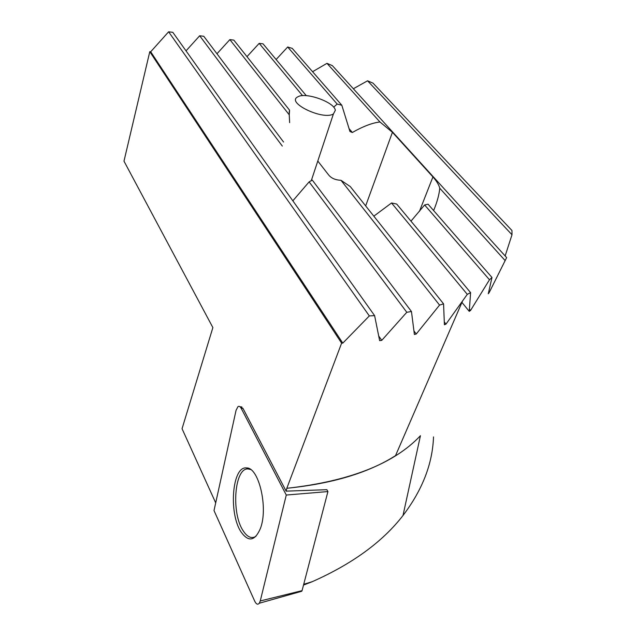 <?xml version="1.0" encoding="UTF-8"?>
<svg xmlns="http://www.w3.org/2000/svg" width="636" height="636" viewBox="0 0 636 636"><rect width="100%" height="100%" fill="white"/><g stroke="black" fill="none" stroke-linecap="round" stroke-linejoin="round"><path stroke-width="0.95" d="M301.09 591.448L302.06 590.645L327.922 491.564L326.872 489.688L286.128 491.143L286.828 488.305C349.41 481.325 393.946 463.795 420.436 435.708L402.993 515.518C382.641 541.816 352.36 563.894 312.149 581.725L303.73 584.269M433.513 436.908C432.567 463.763 422.391 489.966 402.993 515.518M239.947 406.722L242.984 408.415L286.128 491.143M462.404 301.337L395.528 455.63C368.578 472.787 332.342 483.67 286.82 488.281L341.612 343.146L149.786 51.667L123.98 161.154L212.877 327.58L182.047 428.712L215.699 502.861M250.648 469.551L248.334 469.002C234.533 466.999 230.868 512.998 243.254 530.933C247.348 537.142 251.562 538.954 255.91 536.379M309.12 181.88L406.794 312.276L411.46 311.521L312.252 180.044L309.12 181.88L292.838 200.825M283.577 142.043L203.774 36.284L199.68 35.767L282.32 146.089M186.03 50.864L199.68 35.767M378.738 336.054L381.759 340.363L379.628 340.626L374.612 315.639L172.833 32.341L168.62 31.8L369.333 315.917L342.796 343.122L341.612 343.146M406.794 312.276L381.759 340.363M317.793 161.043L328.478 174.749C331.181 178.199 335.339 180.036 340.968 180.282L439.555 305.097L416.246 334.011L414.386 334.472L411.46 311.521M216.963 53.766L229.858 39.615L289.253 114.814L289.626 122.645M413.957 330.927L416.246 334.011M433.633 210.556C437.115 202.121 439.166 194.68 439.778 188.224L505.143 260.593L506.654 257.596L332.382 65.659L326.976 63.338L379.93 121.961C372.203 122.899 363.005 126.405 352.344 132.487L349.959 131.517L341.826 105.258L292.242 48.384L287.687 46.992L337.167 104.066L333.654 107.174M353.354 88.754L367.552 80.796L511.996 234.756L505.151 255.934M348.957 128.52L352.344 132.487M488.71 292.083L489.163 292.616L488.273 293.776L491.986 277.495L428.068 204.18L424.625 204.959L489.474 279.768L470.529 310.479L469.257 311.37L470.6 292.632L396.689 204.045L391.53 202.979L467.285 294.349L445.979 324.106L444.397 324.773L443.57 303.865L350.309 186.594L340.968 180.282M312.578 71.709L326.976 63.338M505.143 260.593L489.163 292.616M444.318 321.975L445.979 324.106M246.983 56.652L259.186 43.359L302.553 95.67M289.118 112.437L289.563 110.203L233.833 40.124L229.858 39.615M373.833 216.168L391.53 202.979M511.996 234.756L511.964 230.518L373.03 83.157L367.552 80.796M469.455 309.168L470.529 310.479M461.943 302.402L469.257 311.37M276.119 59.514L287.687 46.992M306.282 95.67L263.05 43.852L259.186 43.359M410.967 221.161L424.625 204.959M149.786 51.667L150.7 51.778L168.62 31.8M150.7 51.778L342.796 343.122M289.563 110.203L289.253 114.814M341.826 105.258L337.167 104.066M439.778 188.224C438.768 184.615 436.479 180.855 432.925 176.927L392.42 132.288L379.93 121.961M467.285 294.349L470.6 292.632M369.333 315.917L374.612 315.639M489.474 279.768L491.986 277.495M439.555 305.097L443.57 303.865M312.149 581.725L303.515 585.08M241.171 532.109C248.501 542.246 254.901 541.069 260.363 528.572C268.535 507.981 258.709 466.904 246.426 467.945C232.172 465.91 228.396 513.506 241.171 532.109M260.251 600.964L286.28 495.039L241.195 408.32C240.201 406.507 239.128 405.943 237.983 406.627L236.067 410.3L214.006 510.565L254.726 601.195C256.268 604.287 257.787 604.963 259.297 603.23L260.251 600.964L302.06 590.645M286.28 495.039L327.922 491.564M335.339 110.306L333.407 113.955C323.215 120.554 285.914 102.682 297.64 96.942C305.177 91.695 334.592 102.126 335.339 110.306M392.42 132.288L365.66 205.897M432.925 176.927L419.442 211.351M241.195 408.32L242.984 408.415M248.334 469.002L246.426 467.945M241.855 406.937L240.034 406.794M301.79 591.249L259.297 603.23M333.407 113.955L311.195 180.926"/></g></svg>
